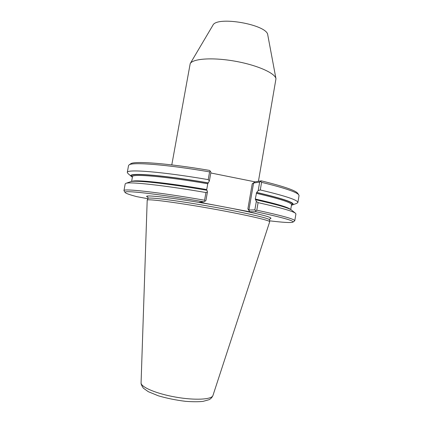 <?xml version="1.0" encoding="UTF-8"?>
<svg xmlns="http://www.w3.org/2000/svg" width="423" height="423" viewBox="0 0 423 423"><rect width="100%" height="100%" fill="white"/><g stroke="black" fill="none" stroke-linecap="round" stroke-linejoin="round"><path stroke-width="0.63" d="M210.908 172.283L210.4 171.267L209.591 171.886L208.222 179.632L209.374 180.959L210.908 172.283M130.675 163.817L130.792 163.738C134.075 160.798 167.815 163.283 209.549 170.416L210.4 171.267M269.99 218.728C274.659 217.961 262.392 214.598 233.179 208.645L249.819 211.801L247.883 208.888L248.909 210.004L254.863 209.882L256.327 201.427L255.27 199.011C276.663 203.854 288.386 207.312 290.432 209.385M291.526 204.827C295.619 203.066 283.992 198.958 256.639 192.497L255.27 199.011M256.639 192.497L258.194 190.62L259.669 182.091L253.583 183.022L252.23 183.831L255.011 181.848L210.786 172.97M130.437 181.758L130.665 181.679C134.678 179.971 167.318 183.418 207.006 190.287L207.434 191.952L205.916 200.555L203.992 201.856L199.328 202.226L216.375 205.456C174.223 197.726 139.289 193.808 147.939 197.203M131.923 181.435C134.435 179.405 166.678 182.646 206.731 189.562L207.756 183.756L209.374 180.959M269.684 221.779L269.689 221.721C270.16 220.383 242.834 214.17 208.925 208.201C175.016 202.215 147.215 198.704 147.199 200.121L141.076 382.831C140.648 387.019 156.293 393.713 175.614 397.097C194.929 400.528 211.923 399.587 212.949 395.505L269.684 221.779M208.317 182.884C159.175 174.387 124.457 172.187 131.722 176.703L132.383 177.158M233.179 208.645L216.375 205.456M291.722 210.199L291.532 210.046C288.581 207.889 276.626 204.457 255.672 199.746M292.478 204.922L296.75 203.368L297.871 202.511L299.035 195.638L298.744 194.792C296.449 191.973 284.066 187.823 261.594 182.345L260.282 189.953L258.194 190.62M261.594 182.345L260.769 181.409L259.669 182.091M256.327 201.427L258.088 202.638L256.787 210.173L255.682 210.839L255.968 211.733L249.819 211.801M254.863 209.882L255.682 210.839M203.992 201.856C156.521 193.618 121.655 189.848 125.213 192.592C126.054 193.48 129.893 194.829 136.74 196.637L147.86 198.72M205.107 201.211L204.584 200.222C158.207 192.169 122.882 188.277 123.955 190.646L125.171 192.534M204.584 200.222L205.943 192.55L207.434 191.952M291.463 205.208L292.24 205.007C296.724 203.262 284.954 199.085 256.93 192.465M255.011 181.848L261.303 180.854C283.177 186.231 295.254 190.329 297.549 193.142L298.744 194.792M208.222 179.632C161.909 171.659 126.414 168.962 127.286 172.431L128.047 173.62L131.527 176.539M209.591 171.886C166.884 164.558 132.336 161.935 129.105 164.88L128.539 165.573L127.286 172.431M292.98 222.123L294.768 220.764C294.794 219.188 282.13 215.656 256.787 210.173M294.768 220.764L295.926 213.964L295.391 213.187C292.457 211.045 280.026 207.529 258.088 202.638M269.604 220.817C283.241 222.482 291.013 222.926 292.922 222.16C294.577 220.875 282.257 217.401 255.968 211.733M260.769 181.409L261.303 180.854M205.943 192.55C164.008 185.295 129.893 181.604 125.964 183.312L125.197 183.857L123.955 190.646M258.432 181.308L275.97 78.731C275.151 73.11 256.978 65.036 234.85 61.161C212.732 57.232 192.888 58.607 190.202 63.609L171.791 164.907M275.97 78.731L267.775 35.003C267.595 24.634 216.571 15.635 212.859 25.322L190.202 63.609M297.871 202.511C298.03 200.132 285.499 195.944 260.282 189.953M253.583 183.022L248.909 210.004M252.23 183.831L247.883 208.888M291.547 204.669L291.542 204.727C291.627 202.617 279.867 198.81 256.259 193.295M270.101 218.654L269.514 219.828C269.964 218.416 242.876 212.172 209.263 206.255C175.661 200.322 148.071 196.922 148.013 198.403L147.199 200.121M208.09 182.932C159.947 174.62 125.753 172.41 132.452 176.777M207.756 183.756C164.78 176.349 131.664 173.615 132.473 176.677L132.484 176.624M290.723 209.538L291.542 204.727M269.514 219.828L269.689 221.721M148.013 198.403L147.86 197.097M131.595 181.478L132.473 176.677M212.949 395.505C212.103 397.456 210.786 398.863 208.999 399.719L203.029 401.374C198.715 401.876 192.899 401.866 185.581 401.337C176.079 400.169 167.016 398.329 158.387 395.822L148.299 391.693L143.36 388.161C140.563 384.068 141.129 383.138 141.076 382.831M291.532 210.046L295.391 213.187M130.665 181.679L125.964 183.312M130.792 163.738L129.105 164.88"/></g></svg>

